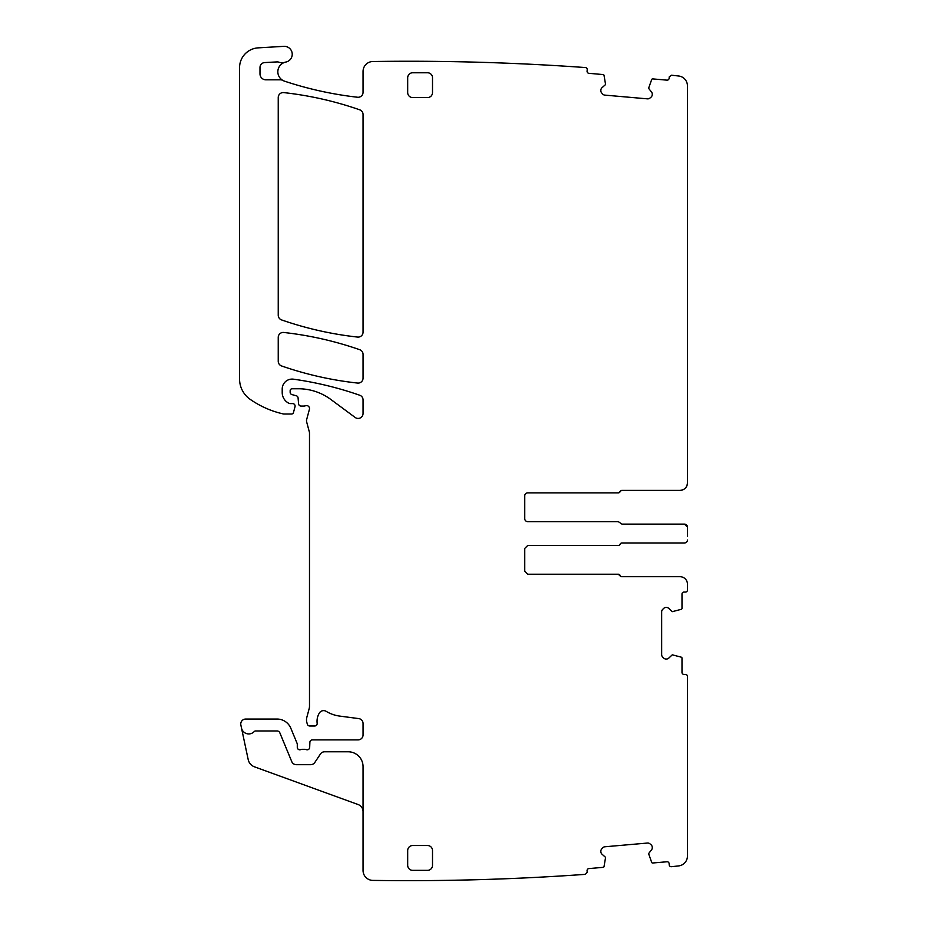 <?xml version="1.0" encoding="UTF-8"?>
<svg xmlns="http://www.w3.org/2000/svg" width="927" height="927" viewBox="0 0 927 927"><rect width="100%" height="100%" fill="white"/><g stroke="black" fill="none" stroke-linecap="round" stroke-linejoin="round"><path stroke-width="1.39" d="M259.989 73.87A5.956 5.956 0 0 0 265.945 79.826A5.956 5.956 0 0 1 259.989 73.87L259.989 67.52A4.959 4.959 0 0 1 264.682 62.572L276.988 61.912A4.959 4.959 0 0 1 278.853 62.167A9.919 9.919 0 0 0 284.913 62.283A9.919 9.919 0 0 0 284.647 81.205A361.09 361.09 0 0 0 357.544 97.242A4.959 4.959 0 0 0 363.06 92.318L363.06 71.437A9.919 9.919 0 0 1 372.978 61.518A2480.003 2480.003 0 0 1 408.691 61.252A2480.003 2480.003 0 0 1 585.377 67.555A1.981 1.981 0 0 1 587.22 69.687A1.981 1.981 0 0 0 587.22 69.687L587.081 71.17A1.981 1.981 0 0 0 588.888 73.314L603.141 74.566A0.997 0.997 0 0 1 604.022 75.33L605.586 84.531L602.098 87.636A3.476 3.476 0 0 0 600.87 90L600.847 90.348A3.476 3.476 0 0 0 601.646 92.885L602.504 93.905A3.476 3.476 0 0 0 604.856 95.122L647.452 98.853A3.476 3.476 0 0 0 649.978 98.053L651.009 97.196A3.476 3.476 0 0 0 652.226 94.844L652.26 94.496A3.476 3.476 0 0 0 651.461 91.958L648.576 88.285L651.704 79.502A0.997 0.997 0 0 1 652.701 78.899L666.965 80.151A1.981 1.981 0 0 0 669.109 78.343L669.248 76.86L671.415 75.214A2479.992 2479.992 0 0 1 678.599 75.991A9.919 9.919 0 0 1 687.44 85.852L687.44 482.955C687 487.475 684.52 489.954 680.001 490.395L621.681 490.395L619.839 491.634A1.981 1.981 0 0 1 618.008 492.874L527.73 492.874A2.978 2.978 0 0 0 524.752 495.852L524.752 518.668A2.978 2.978 0 0 0 527.73 521.646L618.297 521.646L621.971 524.126L684.474 524.126L687.44 527.104L687.44 536.246M282.932 80.452A4.959 4.959 0 0 0 280.522 79.826L265.945 79.826M363.06 811.554A7.439 7.439 0 0 0 358.17 804.566L254.508 766.838A9.919 9.919 0 0 1 248.193 759.584L240.858 725.041A4.959 4.959 0 0 1 245.701 719.051L277.069 719.051A14.878 14.878 0 0 1 290.823 728.24L297.103 743.396A2.48 2.48 0 0 1 297.289 744.346L297.289 747.324A2.48 2.48 0 0 0 300.661 749.642A4.959 4.959 0 0 1 302.445 749.306L304.531 749.306A4.959 4.959 0 0 1 306.316 749.642A2.48 2.48 0 0 0 309.676 747.429L309.885 742.26A2.48 2.48 0 0 1 312.364 739.885L358.1 739.885A4.959 4.959 0 0 0 363.06 734.926L363.06 723.512A4.959 4.959 0 0 0 358.749 718.599L339.676 716.084A34.716 34.716 0 0 1 326.188 711.345A4.959 4.959 0 0 0 319.386 712.979A15.875 15.875 0 0 0 317.15 723.222A2.48 2.48 0 0 1 314.682 725.992L309.722 725.992A2.48 2.48 0 0 1 307.324 724.161L306.849 722.411A9.919 9.919 0 0 1 306.849 717.278L309.154 708.692A9.919 9.919 0 0 0 309.491 706.131L309.491 433.176A4.959 4.959 0 0 0 309.328 431.889L306.686 422.04A4.959 4.959 0 0 1 306.686 419.479L309.409 409.328A2.978 2.978 0 0 0 305.493 405.771A4.959 4.959 0 0 1 303.766 406.072L301.055 406.072A2.48 2.48 0 0 1 298.587 403.813L298.077 397.926A2.48 2.48 0 0 0 296.246 395.748L291.982 394.612A2.48 2.48 0 0 1 290.151 392.214L290.151 390.754A1.981 1.981 0 0 1 292.132 388.761L298.39 388.761A54.566 54.566 0 0 1 330.846 399.467L355.145 417.451A4.959 4.959 0 0 0 363.06 413.465L363.06 399.919A4.959 4.959 0 0 0 359.734 395.238A347.196 347.196 0 0 0 293.511 379.189A9.919 9.919 0 0 0 282.214 389.016L282.214 392.573A11.9 11.9 0 0 0 289.108 403.361A2.48 2.48 0 0 0 290.151 403.593L292.631 403.593A2.48 2.48 0 0 1 295.018 406.721L293.465 412.538A1.981 1.981 0 0 1 291.541 414.01L284.183 414.01A4.959 4.959 0 0 1 283.071 413.894A94.241 94.241 0 0 1 250.186 399.352A24.797 24.797 0 0 1 239.56 378.992L239.56 67.659A19.838 19.838 0 0 1 258.227 47.856L283.824 46.35A7.937 7.937 0 0 1 292.167 53.268A7.937 7.937 0 0 1 285.84 62.051A9.919 9.919 0 0 0 284.913 62.283M241.495 728.043A7.439 7.439 0 0 0 254.195 731.588A1.981 1.981 0 0 1 255.643 730.963L277.069 730.963A2.978 2.978 0 0 1 279.827 732.793L291.762 761.623A4.959 4.959 0 0 0 296.35 764.682L310.684 764.682A4.959 4.959 0 0 0 314.809 762.469L320.441 753.999A4.959 4.959 0 0 1 324.566 751.785L348.181 751.785A14.878 14.878 0 0 1 363.06 766.664L363.06 870.476A9.919 9.919 0 0 0 372.839 880.395A2480.003 2480.003 0 0 0 585.377 874.346L587.22 872.226L587.081 870.743A1.981 1.981 0 0 1 588.888 868.587L603.141 867.348A0.997 0.997 0 0 0 604.022 866.583L605.586 857.382L602.098 854.265A3.476 3.476 0 0 1 600.87 851.913L600.847 851.565A3.476 3.476 0 0 1 601.646 849.028L602.504 848.008A3.476 3.476 0 0 1 604.856 846.78L647.452 843.049A3.476 3.476 0 0 1 649.978 843.848L651.009 844.706A3.476 3.476 0 0 1 652.226 847.069L652.26 847.417A3.476 3.476 0 0 1 651.461 849.943L648.576 853.616L651.704 862.411A0.997 0.997 0 0 0 652.701 863.002L666.965 861.762A1.981 1.981 0 0 1 669.109 863.558L669.224 864.891A1.981 1.981 0 0 0 671.415 866.699A2480.003 2480.003 0 0 0 678.599 865.922A9.919 9.919 0 0 0 687.44 856.061L687.44 676.397A1.981 1.981 0 0 0 685.459 674.416L683.975 674.416A1.981 1.981 0 0 1 681.994 672.434L681.994 658.124A0.997 0.997 0 0 0 681.299 657.173L672.272 654.821L668.865 658.019A3.476 3.476 0 0 1 666.409 659.039L666.061 659.039A3.476 3.476 0 0 1 663.616 658.019L662.666 657.081A3.476 3.476 0 0 1 661.658 654.624L661.658 611.866A3.476 3.476 0 0 1 662.666 609.41L663.616 608.471A3.476 3.476 0 0 1 666.061 607.452L666.409 607.452A3.476 3.476 0 0 1 668.865 608.471L672.272 611.669L681.299 609.317A0.997 0.997 0 0 0 681.994 608.367L681.994 594.056A1.981 1.981 0 0 1 683.975 592.075L685.459 592.075A1.981 1.981 0 0 0 687.44 590.093L687.44 584.137A7.439 7.439 0 0 0 680.001 576.698L621.681 576.698A1.981 1.981 0 0 1 619.839 575.458L618.008 574.219L527.73 574.219L524.752 571.241L524.752 548.425L527.73 545.458L618.297 545.458A1.981 1.981 0 0 0 620.128 544.207A1.981 1.981 0 0 1 621.971 542.967L684.474 542.967A2.978 2.978 0 0 0 687.44 540.001M278.239 315.238A4.959 4.959 0 0 0 281.576 319.919A347.196 347.196 0 0 0 357.555 337.069A4.959 4.959 0 0 0 363.06 332.144L363.06 114.508A4.959 4.959 0 0 0 359.734 109.826A347.196 347.196 0 0 0 283.755 92.607A4.959 4.959 0 0 0 278.239 97.532L278.239 315.238M407.695 77.729L407.695 92.607A4.959 4.959 0 0 0 412.666 97.567L427.544 97.567A4.959 4.959 0 0 0 432.503 92.607L432.503 77.729A4.959 4.959 0 0 0 427.544 72.769L412.666 72.769A4.959 4.959 0 0 0 407.695 77.729M412.666 845.528A4.959 4.959 0 0 0 407.695 850.488L407.695 865.378A4.959 4.959 0 0 0 412.666 870.337L427.544 870.337A4.959 4.959 0 0 0 432.503 865.378L432.503 850.488A4.959 4.959 0 0 0 427.544 845.528L412.666 845.528M278.239 361.275A4.959 4.959 0 0 0 281.576 365.956A347.196 347.196 0 0 0 357.555 383.06A4.959 4.959 0 0 0 363.06 378.135L363.06 354.392A4.959 4.959 0 0 0 359.734 349.711A347.196 347.196 0 0 0 283.755 332.469A4.959 4.959 0 0 0 278.239 337.405L278.239 361.275M687.405 483.674A7.439 7.439 0 0 1 680.001 490.395L621.971 490.395A1.981 1.981 0 0 0 620.128 491.634A1.981 1.981 0 0 1 618.297 492.874L527.741 492.874M621.971 524.126L684.474 524.126A2.978 2.978 0 0 1 687.44 527.092L687.44 530.858M621.681 542.967L684.474 542.967M527.741 574.219L618.297 574.219A1.981 1.981 0 0 1 620.128 575.458A1.981 1.981 0 0 0 621.971 576.698L680.001 576.698"/></g></svg>
